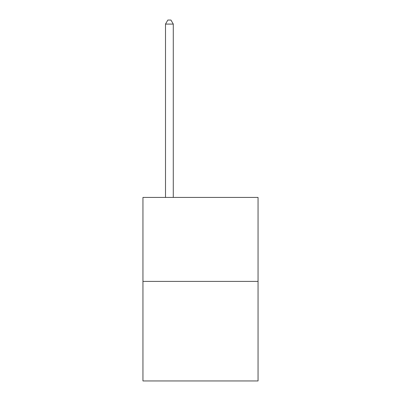 <?xml version="1.0" encoding="UTF-8"?>
<svg xmlns="http://www.w3.org/2000/svg" width="401" height="401" viewBox="0 0 401 401"><rect width="100%" height="100%" fill="white"/><g stroke="black" fill="none" stroke-linecap="round" stroke-linejoin="round"><path stroke-width="0.6" d="M258.049 281.407L258.049 197.422L142.951 197.422L142.951 380.95L258.049 380.95L258.049 281.407L142.951 281.407M173.282 197.422L173.282 24.095L165.503 24.095L165.503 197.422M165.503 24.095L167.839 20.05L170.946 20.05L173.282 24.095"/></g></svg>
